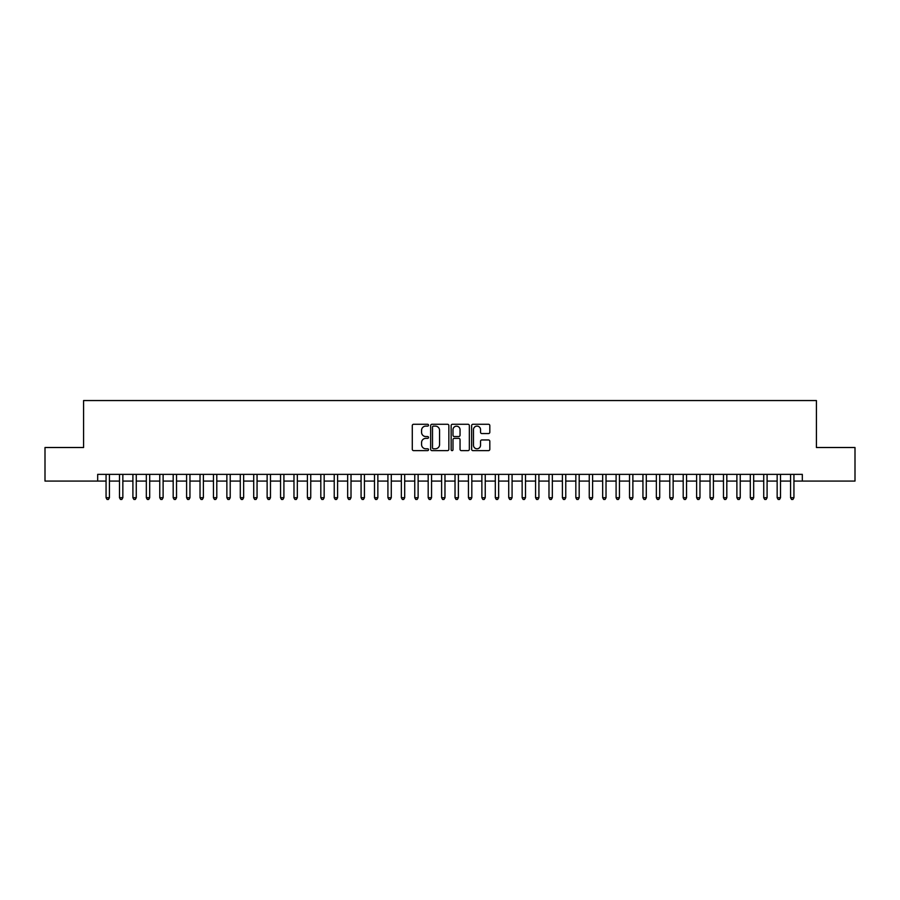 <?xml version="1.0" encoding="UTF-8"?>
<svg xmlns="http://www.w3.org/2000/svg" width="900" height="900" viewBox="0 0 900 900"><rect width="100%" height="100%" fill="white"/><g stroke="black" fill="none" stroke-linecap="round" stroke-linejoin="round"><path stroke-width="1.35" d="M428.524 425.194A0.922 0.922 0 0 0 427.601 424.271L413.606 424.271A1.316 1.316 0 0 0 412.29 425.599L412.29 449.303A1.316 1.316 0 0 0 413.606 450.63L427.601 450.63A0.922 0.922 0 0 0 428.524 449.707A0.922 0.922 0 0 0 427.601 448.785L425.79 448.785A4.219 4.219 0 0 1 421.571 444.566L421.571 442.586A4.219 4.219 0 0 1 425.79 438.368L427.601 438.368A0.922 0.922 0 0 0 428.524 437.456A0.922 0.922 0 0 0 427.601 436.534L425.79 436.534A4.219 4.219 0 0 1 421.571 432.315L421.571 430.335A4.219 4.219 0 0 1 425.79 426.116L427.601 426.116A0.922 0.922 0 0 0 428.524 425.194M488.498 433.564A1.316 1.316 0 0 0 489.814 432.248L489.814 425.599A1.316 1.316 0 0 0 488.498 424.271L472.961 424.271A1.316 1.316 0 0 0 471.634 425.599L471.634 449.303A1.316 1.316 0 0 0 472.961 450.63L488.498 450.63A1.316 1.316 0 0 0 489.814 449.303L489.814 441.27A1.316 1.316 0 0 0 488.498 439.954L481.849 439.954A1.316 1.316 0 0 0 480.532 441.27L480.532 445.252A3.521 3.521 0 0 1 477.011 448.785A3.521 3.521 0 0 1 473.479 445.252L473.479 429.649A3.521 3.521 0 0 1 477.011 426.116A3.521 3.521 0 0 1 480.532 429.649L480.532 432.248A1.316 1.316 0 0 0 481.849 433.564L488.498 433.564M97.684 481.072L45 481.072L45 447.514L83.587 447.514L83.587 400.545L816.413 400.545L816.413 447.514L855 447.514L855 481.072L802.316 481.072L802.316 474.356L97.684 474.356L97.684 481.072L106.065 481.072M448.853 425.599A1.316 1.316 0 0 0 447.525 424.271L431.989 424.271A1.316 1.316 0 0 0 430.661 425.599L430.661 449.303A1.316 1.316 0 0 0 431.989 450.63L447.525 450.63A1.316 1.316 0 0 0 448.853 449.303L448.853 425.599M452.475 424.271L468.011 424.271A1.316 1.316 0 0 1 469.339 425.599L469.339 449.303A1.316 1.316 0 0 1 468.011 450.63L461.363 450.63A1.316 1.316 0 0 1 460.046 449.303L460.046 439.695A1.316 1.316 0 0 0 458.73 438.368L454.32 438.368A1.316 1.316 0 0 0 452.993 439.695L452.993 449.707A0.922 0.922 0 0 1 452.07 450.63A0.922 0.922 0 0 1 451.147 449.707L451.147 425.599A1.316 1.316 0 0 1 452.475 424.271M109.429 481.072L119.486 481.072M122.85 481.072L132.907 481.072M136.271 481.072L146.329 481.072M149.692 481.072L159.75 481.072M163.114 481.072L173.183 481.072M176.535 481.072L186.604 481.072M189.956 481.072L200.025 481.072M203.377 481.072L213.446 481.072M216.799 481.072L226.868 481.072M230.22 481.072L240.289 481.072M243.641 481.072L253.71 481.072M257.062 481.072L267.131 481.072M270.484 481.072L280.553 481.072M283.905 481.072L293.974 481.072M297.326 481.072L307.395 481.072M310.748 481.072L320.816 481.072M324.169 481.072L334.238 481.072M337.59 481.072L347.659 481.072M351.011 481.072L361.08 481.072M364.433 481.072L374.501 481.072M377.854 481.072L387.923 481.072M391.275 481.072L401.344 481.072M404.696 481.072L414.765 481.072M418.129 481.072L428.186 481.072M431.55 481.072L441.608 481.072M444.971 481.072L455.029 481.072M458.392 481.072L468.45 481.072M471.814 481.072L481.871 481.072M485.235 481.072L495.304 481.072M498.656 481.072L508.725 481.072M512.077 481.072L522.146 481.072M525.499 481.072L535.567 481.072M538.92 481.072L548.989 481.072M552.341 481.072L562.41 481.072M565.762 481.072L575.831 481.072M579.184 481.072L589.252 481.072M592.605 481.072L602.674 481.072M606.026 481.072L616.095 481.072M619.447 481.072L629.516 481.072M632.869 481.072L642.938 481.072M646.29 481.072L656.359 481.072M659.711 481.072L669.78 481.072M673.133 481.072L683.201 481.072M686.554 481.072L696.623 481.072M699.975 481.072L710.044 481.072M713.396 481.072L723.465 481.072M726.817 481.072L736.886 481.072M740.25 481.072L750.308 481.072M753.671 481.072L763.729 481.072M767.092 481.072L777.15 481.072M780.514 481.072L790.571 481.072M793.935 481.072L802.316 481.072M433.429 426.116A0.922 0.922 0 0 0 432.506 427.039L432.506 447.863A0.922 0.922 0 0 0 433.429 448.785L435.341 448.785A4.219 4.219 0 0 0 439.56 444.566L439.56 430.335A4.219 4.219 0 0 0 435.341 426.116L433.429 426.116M460.046 429.716A3.521 3.521 0 0 0 456.525 426.184A3.521 3.521 0 0 0 452.993 429.716L452.993 435.206A1.316 1.316 0 0 0 454.32 436.534L458.73 436.534A1.316 1.316 0 0 0 460.046 435.206L460.046 429.716M109.429 474.356L109.429 497.711L106.065 497.711L106.065 474.356M109.429 497.711L108.416 499.455L107.078 499.455L106.065 497.711M122.85 474.356L122.85 497.711L119.486 497.711L119.486 474.356M122.85 497.711L121.837 499.455L120.499 499.455L119.486 497.711M136.271 474.356L136.271 497.711L132.907 497.711L132.907 474.356M136.271 497.711L135.259 499.455L133.92 499.455L132.907 497.711M149.692 474.356L149.692 497.711L146.329 497.711L146.329 474.356M149.692 497.711L148.68 499.455L147.341 499.455L146.329 497.711M163.114 474.356L163.114 497.711L159.75 497.711L159.75 474.356M163.114 497.711L162.101 499.455L160.763 499.455L159.75 497.711M176.535 474.356L176.535 497.711L173.183 497.711L173.183 474.356M176.535 497.711L175.523 499.455L174.184 499.455L173.183 497.711M189.956 474.356L189.956 497.711L186.604 497.711L186.604 474.356M189.956 497.711L188.944 499.455L187.605 499.455L186.604 497.711M203.377 474.356L203.377 497.711L200.025 497.711L200.025 474.356M203.377 497.711L202.365 499.455L201.026 499.455L200.025 497.711M216.799 474.356L216.799 497.711L213.446 497.711L213.446 474.356M216.799 497.711L215.786 499.455L214.447 499.455L213.446 497.711M230.22 474.356L230.22 497.711L226.868 497.711L226.868 474.356M230.22 497.711L229.208 499.455L227.869 499.455L226.868 497.711M243.641 474.356L243.641 497.711L240.289 497.711L240.289 474.356M243.641 497.711L242.64 499.455L241.29 499.455L240.289 497.711M257.062 474.356L257.062 497.711L253.71 497.711L253.71 474.356M257.062 497.711L256.061 499.455L254.711 499.455L253.71 497.711M270.484 474.356L270.484 497.711L267.131 497.711L267.131 474.356M270.484 497.711L269.483 499.455L268.132 499.455L267.131 497.711M283.905 474.356L283.905 497.711L280.553 497.711L280.553 474.356M283.905 497.711L282.904 499.455L281.554 499.455L280.553 497.711M297.326 474.356L297.326 497.711L293.974 497.711L293.974 474.356M297.326 497.711L296.325 499.455L294.975 499.455L293.974 497.711M310.748 474.356L310.748 497.711L307.395 497.711L307.395 474.356M310.748 497.711L309.746 499.455L308.396 499.455L307.395 497.711M324.169 474.356L324.169 497.711L320.816 497.711L320.816 474.356M324.169 497.711L323.168 499.455L321.817 499.455L320.816 497.711M337.59 474.356L337.59 497.711L334.238 497.711L334.238 474.356M337.59 497.711L336.589 499.455L335.25 499.455L334.238 497.711M351.011 474.356L351.011 497.711L347.659 497.711L347.659 474.356M351.011 497.711L350.01 499.455L348.671 499.455L347.659 497.711M364.433 474.356L364.433 497.711L361.08 497.711L361.08 474.356M364.433 497.711L363.431 499.455L362.093 499.455L361.08 497.711M377.854 474.356L377.854 497.711L374.501 497.711L374.501 474.356M377.854 497.711L376.853 499.455L375.514 499.455L374.501 497.711M391.275 474.356L391.275 497.711L387.923 497.711L387.923 474.356M391.275 497.711L390.274 499.455L388.935 499.455L387.923 497.711M404.696 474.356L404.696 497.711L401.344 497.711L401.344 474.356M404.696 497.711L403.695 499.455L402.356 499.455L401.344 497.711M418.129 474.356L418.129 497.711L414.765 497.711L414.765 474.356M418.129 497.711L417.116 499.455L415.777 499.455L414.765 497.711M431.55 474.356L431.55 497.711L428.186 497.711L428.186 474.356M431.55 497.711L430.537 499.455L429.199 499.455L428.186 497.711M444.971 474.356L444.971 497.711L441.608 497.711L441.608 474.356M444.971 497.711L443.959 499.455L442.62 499.455L441.608 497.711M458.392 474.356L458.392 497.711L455.029 497.711L455.029 474.356M458.392 497.711L457.38 499.455L456.041 499.455L455.029 497.711M471.814 474.356L471.814 497.711L468.45 497.711L468.45 474.356M471.814 497.711L470.801 499.455L469.463 499.455L468.45 497.711M485.235 474.356L485.235 497.711L481.871 497.711L481.871 474.356M485.235 497.711L484.223 499.455L482.884 499.455L481.871 497.711M498.656 474.356L498.656 497.711L495.304 497.711L495.304 474.356M498.656 497.711L497.644 499.455L496.305 499.455L495.304 497.711M512.077 474.356L512.077 497.711L508.725 497.711L508.725 474.356M512.077 497.711L511.065 499.455L509.726 499.455L508.725 497.711M525.499 474.356L525.499 497.711L522.146 497.711L522.146 474.356M525.499 497.711L524.486 499.455L523.148 499.455L522.146 497.711M538.92 474.356L538.92 497.711L535.567 497.711L535.567 474.356M538.92 497.711L537.908 499.455L536.569 499.455L535.567 497.711M552.341 474.356L552.341 497.711L548.989 497.711L548.989 474.356M552.341 497.711L551.329 499.455L549.99 499.455L548.989 497.711M565.762 474.356L565.762 497.711L562.41 497.711L562.41 474.356M565.762 497.711L564.75 499.455L563.411 499.455L562.41 497.711M579.184 474.356L579.184 497.711L575.831 497.711L575.831 474.356M579.184 497.711L578.183 499.455L576.832 499.455L575.831 497.711M592.605 474.356L592.605 497.711L589.252 497.711L589.252 474.356M592.605 497.711L591.604 499.455L590.254 499.455L589.252 497.711M606.026 474.356L606.026 497.711L602.674 497.711L602.674 474.356M606.026 497.711L605.025 499.455L603.675 499.455L602.674 497.711M619.447 474.356L619.447 497.711L616.095 497.711L616.095 474.356M619.447 497.711L618.446 499.455L617.096 499.455L616.095 497.711M632.869 474.356L632.869 497.711L629.516 497.711L629.516 474.356M632.869 497.711L631.867 499.455L630.518 499.455L629.516 497.711M646.29 474.356L646.29 497.711L642.938 497.711L642.938 474.356M646.29 497.711L645.289 499.455L643.939 499.455L642.938 497.711M659.711 474.356L659.711 497.711L656.359 497.711L656.359 474.356M659.711 497.711L658.71 499.455L657.36 499.455L656.359 497.711M673.133 474.356L673.133 497.711L669.78 497.711L669.78 474.356M673.133 497.711L672.131 499.455L670.793 499.455L669.78 497.711M686.554 474.356L686.554 497.711L683.201 497.711L683.201 474.356M686.554 497.711L685.553 499.455L684.214 499.455L683.201 497.711M699.975 474.356L699.975 497.711L696.623 497.711L696.623 474.356M699.975 497.711L698.974 499.455L697.635 499.455L696.623 497.711M713.396 474.356L713.396 497.711L710.044 497.711L710.044 474.356M713.396 497.711L712.395 499.455L711.056 499.455L710.044 497.711M726.817 474.356L726.817 497.711L723.465 497.711L723.465 474.356M726.817 497.711L725.816 499.455L724.477 499.455L723.465 497.711M740.25 474.356L740.25 497.711L736.886 497.711L736.886 474.356M740.25 497.711L739.238 499.455L737.899 499.455L736.886 497.711M753.671 474.356L753.671 497.711L750.308 497.711L750.308 474.356M753.671 497.711L752.659 499.455L751.32 499.455L750.308 497.711M767.092 474.356L767.092 497.711L763.729 497.711L763.729 474.356M767.092 497.711L766.08 499.455L764.741 499.455L763.729 497.711M780.514 474.356L780.514 497.711L777.15 497.711L777.15 474.356M780.514 497.711L779.501 499.455L778.163 499.455L777.15 497.711M793.935 474.356L793.935 497.711L790.571 497.711L790.571 474.356M793.935 497.711L792.923 499.455L791.584 499.455L790.571 497.711"/></g></svg>
